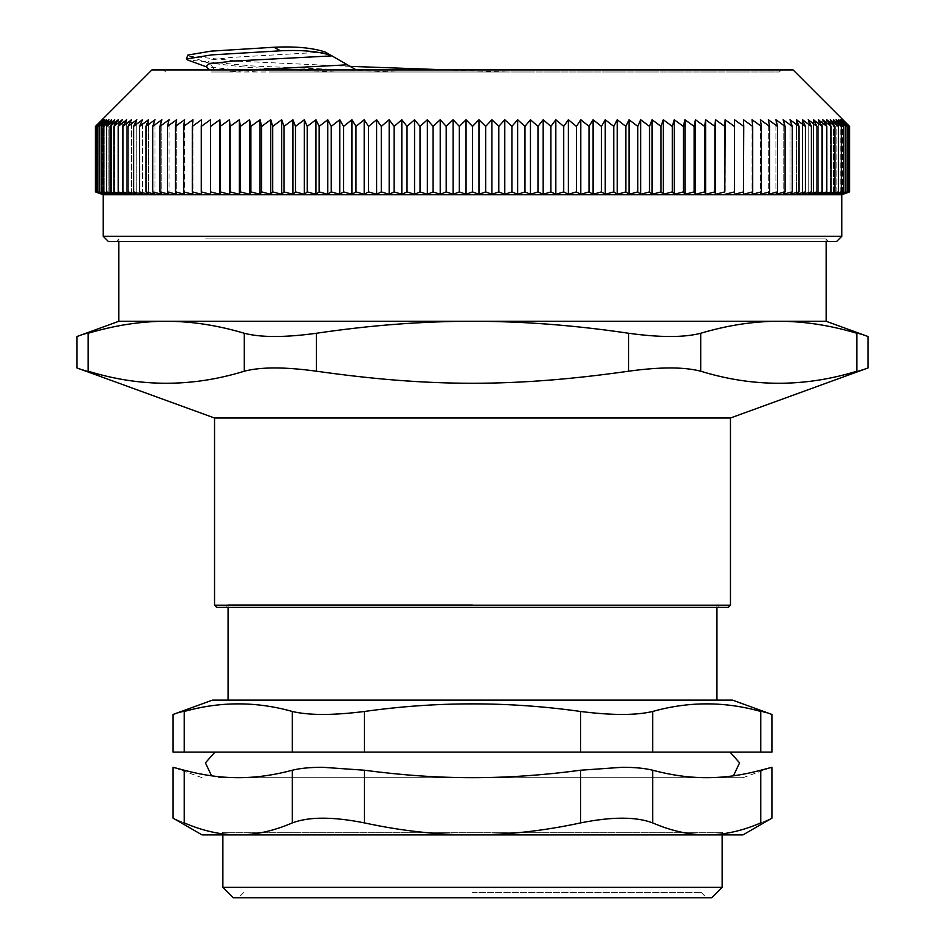 <?xml version="1.0" encoding="UTF-8"?>
<svg xmlns="http://www.w3.org/2000/svg" width="945" height="945" viewBox="0 0 945 945"><rect width="100%" height="100%" fill="white"/><g stroke="black" fill="none" stroke-linecap="round" stroke-linejoin="round"><path stroke-width="0.71" stroke-dasharray="4.72 3.54" d="M184.24 752.125L292.336 752.125L292.336 711.479C256.308 701.332 220.279 701.332 184.24 711.479L184.24 752.125L173.089 752.125M364.404 752.125L580.596 752.125L580.596 711.479C542.536 706.352 506.508 703.836 472.5 703.907C438.492 703.836 402.464 706.352 364.404 711.479L364.404 752.125L292.336 752.125M652.664 752.125L760.76 752.125L760.76 711.479C775.585 715.436 775.585 715.436 760.76 711.479C724.72 701.332 688.692 701.332 652.664 711.479L652.664 752.125L580.596 752.125M771.911 752.125L760.76 752.125M483.178 752.125L214.928 752.125L483.178 752.125M271.191 71.997L779.341 71.997L271.191 71.997M251.027 69.918L227.119 71.997L507.217 71.997L210.806 71.997L209.755 69.918M335.132 71.997L247.413 67.39L207.404 62.783C210.652 63.799 213.227 66.871 215.153 71.997L231.029 71.997M256.851 71.997L205.998 66.705M395.837 71.997L253.095 66.008L187.736 60.019M325.848 52.353L356.265 69.918M472.5 892.553L701.332 892.553L472.5 892.553M205.597 238.943L826.154 238.943L205.597 238.943M203.636 241.542L828.753 241.542L203.636 241.542M269.821 69.918L781.432 69.918L269.821 69.918M793.091 69.918L151.909 69.918M201.273 191.894L210.57 194.316L210.57 119.743L210.57 194.316L210.57 119.743L201.273 126.382L201.592 119.743L201.592 194.316L201.273 126.382M183.661 191.894L192.945 194.316L192.945 119.743L192.945 194.316L192.296 191.894L192.945 119.743L183.661 126.382L184.629 119.743L184.629 194.316L183.661 191.894L183.661 126.382M167.454 191.894L176.668 194.316L176.668 119.743L176.668 194.316L175.38 191.894L175.38 126.382L176.668 119.743L167.454 126.382L169.072 119.743L169.072 194.316L167.454 191.894L167.454 126.382M152.736 191.894L161.843 194.316L161.843 119.743L161.843 194.316L159.906 191.894L159.906 126.382L161.843 119.743L152.736 126.382L154.992 119.743L154.992 194.316L152.736 191.894L152.736 126.382M139.576 191.894L148.519 194.316L148.519 119.743L148.519 194.316L145.955 191.894L145.955 126.382L148.519 119.743L139.576 126.382L142.459 119.743L142.459 194.316L139.576 191.894L139.576 126.382M128.036 191.894L136.789 194.316L136.789 119.743L136.789 194.316L133.599 191.894L133.599 126.382L136.789 119.743L128.036 126.382L131.532 119.743L131.532 194.316L128.036 191.894L128.036 126.382M118.184 191.894L126.689 194.316L126.689 119.743L126.689 194.316L122.897 191.894L122.897 126.382L126.689 119.743L118.184 126.382L122.259 119.743L122.259 194.316L118.184 191.894L118.184 126.382M110.045 191.894L118.267 194.316L118.267 119.743L118.267 194.316L113.896 191.894L113.896 126.382L118.267 119.743L110.045 126.382L114.699 119.743L114.699 194.316L110.045 191.894L110.045 126.382M103.678 191.894L111.569 194.316L111.569 119.743L111.569 194.316L106.643 191.894L106.643 126.382L111.569 119.743L103.678 126.382L108.888 119.743L108.888 194.316L103.678 191.894L103.678 126.382M99.107 191.894L106.643 194.316L106.643 119.743L106.643 194.316L101.174 191.894L101.174 126.382L106.643 119.743L99.107 126.382L104.836 119.743L104.836 194.316L99.107 191.894L99.107 126.382M96.366 191.894L103.489 194.316L103.489 119.743L103.489 194.316L97.512 191.894L97.512 126.382L103.489 119.743L96.366 126.382L102.592 119.743L102.592 194.316L96.366 191.894L96.366 126.382M95.445 191.894L102.131 194.316L102.131 119.743L102.131 194.316L95.669 191.894L95.669 126.382L102.131 119.743L95.445 126.382M95.669 191.894L102.592 194.316L102.592 119.743L95.669 126.382M97.512 191.894L104.836 194.316L104.836 119.743L97.512 126.382M101.174 191.894L108.888 194.316L108.888 119.743L101.174 126.382M106.643 191.894L114.699 194.316L114.699 119.743L106.643 126.382M113.896 191.894L122.259 194.316L122.259 119.743L113.896 126.382M122.897 191.894L131.532 194.316L131.532 119.743L122.897 126.382M133.599 191.894L142.459 194.316L142.459 119.743L133.599 126.382M145.955 191.894L154.992 194.316L154.992 119.743L145.955 126.382M159.906 191.894L169.072 194.316L169.072 119.743L159.906 126.382M175.38 191.894L184.629 194.316L184.629 119.743L175.38 126.382M192.296 191.894L201.592 194.316L201.592 119.743L192.296 126.382M219.878 119.743L219.878 194.316L219.878 119.743L210.57 126.382M210.57 191.894L219.878 194.316M229.481 119.743L229.481 194.316L230.131 191.894L229.481 119.743L220.197 126.382M220.197 191.894L229.481 194.316M239.392 119.743L239.392 194.316L240.361 191.894L240.361 126.382L239.392 119.743L230.131 126.382M230.131 191.894L239.392 194.316M249.574 119.743L249.574 194.316L250.874 191.894L250.874 126.382L249.574 119.743L240.361 126.382M240.361 191.894L249.574 194.316M260.04 119.743L260.04 194.316L261.647 191.894L261.647 126.382L260.04 119.743L250.874 126.382M250.874 191.894L260.04 194.316M270.754 119.743L270.754 194.316L272.692 191.894L272.692 126.382L270.754 119.743L261.647 126.382M261.647 191.894L270.754 194.316M281.716 119.743L281.716 194.316L283.972 191.894L283.972 126.382L281.716 119.743L272.692 126.382M272.692 191.894L281.716 194.316M292.915 119.743L292.915 194.316L295.478 191.894L295.478 126.382L292.915 119.743L283.972 126.382M283.972 191.894L292.915 194.316M304.337 119.743L304.337 194.316L307.208 191.894L307.208 126.382L304.337 119.743L295.478 126.382M295.478 191.894L304.337 194.316M315.949 119.743L315.949 194.316L319.138 191.894L319.138 126.382L315.949 119.743L307.208 126.382M307.208 191.894L315.949 194.316M327.761 119.743L327.761 194.316L331.246 191.894L331.246 126.382L327.761 119.743L319.138 126.382M319.138 191.894L327.761 194.316M339.751 119.743L339.751 194.316L343.543 191.894L343.543 126.382L339.751 119.743L331.246 126.382M331.246 191.894L339.751 194.316M351.906 119.743L351.906 194.316L355.981 191.894L355.981 126.382L351.906 119.743L343.543 126.382M343.543 191.894L351.906 194.316M364.203 119.743L364.203 194.316L368.574 191.894L368.574 126.382L364.203 119.743L355.981 126.382M355.981 191.894L364.203 194.316M376.63 119.743L376.63 194.316L381.284 191.894L381.284 126.382L376.63 119.743L368.574 126.382M368.574 191.894L376.63 194.316M389.175 119.743L389.175 194.316L394.1 191.894L394.1 126.382L389.175 119.743L381.284 126.382M381.284 191.894L389.175 194.316M401.826 119.743L401.826 194.316L407.023 191.894L407.023 126.382L401.826 119.743L394.1 126.382M394.1 191.894L401.826 194.316M414.548 119.743L414.548 194.316L420.029 191.894L420.029 126.382L414.548 119.743L407.023 126.382M407.023 191.894L414.548 194.316M427.353 119.743L427.353 194.316L433.082 191.894L433.082 126.382L427.353 119.743L420.029 126.382M420.029 191.894L427.353 194.316M440.216 119.743L440.216 194.316L446.194 191.894L446.194 126.382L440.216 119.743L433.082 126.382M433.082 191.894L440.216 194.316M453.116 119.743L453.116 194.316L459.341 191.894L459.341 126.382L453.116 119.743L446.194 126.382M446.194 191.894L453.116 194.316M466.039 119.743L466.039 194.316L472.5 191.894L472.5 126.382L466.039 119.743L459.341 126.382M459.341 191.894L466.039 194.316M478.961 119.743L478.961 194.316L485.659 191.894L485.659 126.382L478.961 119.743L472.5 126.382M472.5 191.894L478.961 194.316M491.884 119.743L491.884 194.316L498.806 191.894L498.806 126.382L491.884 119.743L485.659 126.382M485.659 191.894L491.884 194.316M504.784 119.743L504.784 194.316L511.918 191.894L511.918 126.382L504.784 119.743L498.806 126.382M498.806 191.894L504.784 194.316M517.647 119.743L517.647 194.316L524.971 191.894L524.971 126.382L517.647 119.743L511.918 126.382M511.918 191.894L517.647 194.316M530.452 119.743L530.452 194.316L537.977 191.894L537.977 126.382L530.452 119.743L524.971 126.382M524.971 191.894L530.452 194.316M543.174 119.743L543.174 194.316L550.9 191.894L550.9 126.382L543.174 119.743L537.977 126.382M537.977 191.894L543.174 194.316M555.825 119.743L555.825 194.316L563.716 191.894L563.716 126.382L555.825 119.743L550.9 126.382M550.9 191.894L555.825 194.316M568.37 119.743L568.37 194.316L576.426 191.894L576.426 126.382L568.37 119.743L563.716 126.382M563.716 191.894L568.37 194.316M580.797 119.743L580.797 194.316L589.018 191.894L589.018 126.382L580.797 119.743L576.426 126.382M576.426 191.894L580.797 194.316M593.094 119.743L593.094 194.316L601.457 191.894L601.457 126.382L593.094 119.743L589.018 126.382M589.018 191.894L593.094 194.316M605.249 119.743L605.249 194.316L613.754 191.894L613.754 126.382L605.249 119.743L601.457 126.382M601.457 191.894L605.249 194.316M617.239 119.743L617.239 194.316L625.862 191.894L625.862 126.382L617.239 119.743L613.754 126.382M613.754 191.894L617.239 194.316M629.051 119.743L629.051 194.316L637.792 191.894L637.792 126.382L629.051 119.743L625.862 126.382M625.862 191.894L629.051 194.316M640.663 119.743L640.663 194.316L649.522 191.894L649.522 126.382L640.663 119.743L637.792 126.382M637.792 191.894L640.663 194.316M652.085 119.743L652.085 194.316L661.028 191.894L661.028 126.382L652.085 119.743L649.522 126.382M649.522 191.894L652.085 194.316M663.284 119.743L663.284 194.316L672.308 191.894L672.308 126.382L663.284 119.743L661.028 126.382M661.028 191.894L663.284 194.316M674.246 119.743L674.246 194.316L683.353 191.894L683.353 126.382L674.246 119.743L672.308 126.382M672.308 191.894L674.246 194.316M684.96 119.743L684.96 194.316L694.126 191.894L694.126 126.382L684.96 119.743L683.353 126.382M683.353 191.894L684.96 194.316M695.425 119.743L695.425 194.316L704.639 191.894L704.639 126.382L695.425 119.743L694.126 126.382M694.126 191.894L695.425 194.316M705.608 119.743L705.608 194.316L714.869 191.894L714.869 126.382L705.608 119.743L704.639 126.382M704.639 191.894L705.608 194.316M715.519 119.743L715.519 194.316L724.803 191.894L724.803 126.382L715.519 119.743L714.869 126.382M714.869 191.894L715.519 194.316M725.122 119.743L725.122 194.316L734.43 191.894L734.43 126.382L725.122 119.743L724.803 126.382M724.803 191.894L725.122 194.316M734.43 191.894L734.43 119.743L734.43 194.316L743.727 191.894L743.727 126.382L734.43 119.743L734.43 126.382M743.727 191.894L743.408 119.743L743.408 194.316L752.704 191.894L752.704 126.382L743.408 119.743L743.727 126.382M752.704 191.894L752.055 194.316L752.055 119.743L752.055 194.316L761.339 191.894L761.339 126.382L752.055 119.743L752.704 126.382M761.339 191.894L760.371 194.316L760.371 119.743L760.371 194.316L769.62 191.894L769.62 126.382L760.371 119.743L761.339 126.382M769.62 191.894L768.332 194.316L768.332 119.743L768.332 194.316L777.546 191.894L777.546 126.382L768.332 119.743L769.62 126.382M777.546 191.894L775.928 194.316L775.928 119.743L775.928 194.316L785.094 191.894L785.094 126.382L775.928 119.743L777.546 126.382M785.094 191.894L783.157 194.316L783.157 119.743L783.157 194.316L792.264 191.894L792.264 126.382L783.157 119.743L785.094 126.382M792.264 191.894L790.008 194.316L790.008 119.743L790.008 194.316L799.045 191.894L799.045 126.382L790.008 119.743L792.264 126.382M799.045 191.894L796.481 194.316L796.481 119.743L796.481 194.316L805.423 191.894L805.423 126.382L796.481 119.743L799.045 126.382M805.423 191.894L802.541 194.316L802.541 119.743L802.541 194.316L811.401 191.894L811.401 126.382L802.541 119.743L805.423 126.382M811.401 191.894L808.211 194.316L808.211 119.743L808.211 194.316L816.964 191.894L816.964 126.382L808.211 119.743L811.401 126.382M816.964 191.894L813.468 194.316L813.468 119.743L813.468 194.316L822.103 191.894L822.103 126.382L813.468 119.743L816.964 126.382M822.103 191.894L818.311 194.316L818.311 119.743L818.311 194.316L826.816 191.894L826.816 126.382L818.311 119.743L822.103 126.382M826.816 191.894L822.741 194.316L822.741 119.743L822.741 194.316L831.104 191.894L831.104 126.382L822.741 119.743L826.816 126.382M831.104 191.894L826.733 194.316L826.733 119.743L826.733 194.316L834.955 191.894L834.955 126.382L826.733 119.743L831.104 126.382M834.955 191.894L830.301 194.316L830.301 119.743L830.301 194.316L838.357 191.894L838.357 126.382L830.301 119.743L834.955 126.382M838.357 191.894L833.431 194.316L833.431 119.743L833.431 194.316L841.322 191.894L841.322 126.382L833.431 119.743L838.357 126.382M841.322 191.894L836.112 194.316L836.112 119.743L836.112 194.316L843.826 191.894L843.826 126.382L836.112 119.743L841.322 126.382M843.826 191.894L838.357 194.316L838.357 119.743L838.357 194.316L845.893 191.894L845.893 126.382L838.357 119.743L843.826 126.382M845.893 191.894L840.164 194.316L840.164 119.743L840.164 194.316L847.488 191.894L847.488 126.382L840.164 119.743L845.893 126.382M847.488 191.894L841.511 194.316L841.511 119.743L841.511 194.316L848.634 191.894L848.634 126.382L841.511 119.743L847.488 126.382M848.634 191.894L842.408 194.316L842.408 119.743L842.408 194.316L849.331 191.894L849.331 126.382L842.408 119.743L848.634 126.382M849.555 126.382L842.869 119.743L849.331 126.382M849.331 191.894L842.869 194.316L842.869 119.743L842.869 194.316L849.555 191.894M841.759 194.741L103.241 194.741M103.241 236.345L841.759 236.345M836.561 241.542L108.439 241.542M507.217 71.997L447.694 69.918M350.111 66.363L239.12 61.236L189.154 56.109L187.866 55.058M189.154 56.109L207.368 62.772L209.825 60.078L231.679 57.385L325.174 51.987M231.017 71.997C253.449 69.635 292.3 67.272 347.583 64.898M472.5 604.729L228.064 604.729L472.5 604.729M472.5 607.328L225.465 607.328L472.5 607.328M214.539 605.249L730.461 605.249M728.382 607.328L216.618 607.328M730.461 418.009L214.539 418.009M826.154 321.276L118.846 321.276M316.362 371.196C284.929 366.873 260.903 366.873 244.294 371.196L244.294 333.266C260.903 337.589 284.929 337.589 316.362 333.266L316.362 371.196C371.928 379.335 423.974 383.327 472.5 383.186C521.026 383.327 573.072 379.335 628.638 371.196L628.638 333.266C660.071 337.589 684.097 337.589 700.706 333.266L700.706 371.196C684.097 366.873 660.071 366.873 628.638 371.196M244.294 333.266C217.315 325.257 191.292 321.265 166.225 321.276C141.159 321.265 115.136 325.257 88.157 333.266L88.157 371.196C73.32 366.873 73.32 366.873 88.157 371.196C140.203 387.285 192.248 387.285 244.294 371.196M700.706 371.196C752.752 387.285 804.797 387.285 856.843 371.196C871.68 366.873 871.68 366.873 856.843 371.196L856.843 333.266C871.68 337.589 871.68 337.589 856.843 333.266C829.864 325.257 803.841 321.265 778.774 321.276C753.708 321.265 727.685 325.257 700.706 333.266M88.157 333.266C73.32 337.589 73.32 337.589 88.157 333.266M628.638 333.266C574.678 325.257 522.632 321.265 472.5 321.276C422.368 321.265 370.322 325.257 316.362 333.266M238.294 777.688L742.947 777.688L238.294 777.688C220.894 777.711 202.868 775.219 184.24 770.222L184.24 822.894C202.726 830.891 220.752 834.896 238.294 834.896L724.744 834.896L722.134 832.297L222.866 832.297L722.134 832.297L722.134 834.896M483.049 777.688L218.283 777.688L483.049 777.688M364.404 770.222L364.404 822.894C401.377 830.891 437.417 834.896 472.5 834.896L238.294 834.896L472.5 834.896C507.583 834.896 543.623 830.891 580.596 822.894L580.596 770.222C543.34 775.219 507.3 777.711 472.5 777.688C437.7 777.711 401.66 775.219 364.404 770.222L322.8 767.293C310.149 767.293 299.99 768.273 292.336 770.222L292.336 822.894C273.849 830.891 255.835 834.896 238.294 834.896L202.053 834.896M580.596 770.222L622.2 767.293C634.851 767.293 645.01 768.273 652.664 770.222L652.664 822.894C671.151 830.891 689.165 834.896 706.706 834.896L742.947 834.896M652.664 770.222C671.293 775.219 689.307 777.711 706.706 777.688C724.106 777.711 742.132 775.219 760.76 770.222L760.76 822.894C775.585 816.61 775.585 816.61 760.76 822.894C742.274 830.891 724.248 834.896 706.706 834.896M184.24 822.894C169.415 816.61 169.415 816.61 184.24 822.894M364.404 822.894C332.971 816.61 308.944 816.61 292.336 822.894M652.664 822.894C636.056 816.61 612.029 816.61 580.596 822.894M222.866 887.343L722.134 887.343M711.739 897.75L233.261 897.75M472.5 897.75L238.459 897.75L472.5 897.75M732.54 700.115L212.46 700.115M292.336 711.479C308.944 715.436 332.971 715.436 364.404 711.479M184.24 711.479C169.415 715.436 169.415 715.436 184.24 711.479M580.596 711.479C612.029 715.436 636.056 715.436 652.664 711.479M118.846 241.542L118.846 238.943L116.247 241.542M826.154 241.542L826.154 238.943L828.753 241.542M779.341 71.997L781.432 69.918M165.659 71.997L163.568 69.918M228.064 607.328L228.064 604.729L225.465 607.328M716.936 607.328L716.936 604.729L719.535 607.328M222.866 834.896L222.866 832.297L220.256 834.896M202.053 777.688L173.089 767.293M742.947 777.688L771.911 767.293M733.45 775.81L726.717 777.688M211.55 775.81L218.283 777.688M243.668 892.553L238.459 897.75M701.332 892.553L706.541 897.75"/><path stroke-width="1.42" d="M580.596 752.125L652.664 752.125L652.664 711.479C636.056 715.436 612.029 715.436 580.596 711.479L580.596 752.125L364.404 752.125L364.404 711.479C436.472 701.332 508.528 701.332 580.596 711.479M292.336 752.125L184.24 752.125L184.24 711.479C169.415 715.436 169.415 715.436 184.24 711.479C220.279 701.332 256.308 701.332 292.336 711.479L292.336 752.125L364.404 752.125M652.664 711.479C688.692 701.332 724.72 701.332 760.76 711.479L760.76 752.125L771.911 752.125L771.911 714.444L732.54 700.115L212.46 700.115L173.089 714.444L173.089 752.125L184.24 752.125M760.76 752.125L652.664 752.125M187.724 60.019L205.939 66.682L208.869 63.906L232.198 61.141L331.931 55.873L325.174 51.999C312.452 47.817 295.36 46.234 273.908 47.25L280.559 50.794C302.034 49.778 318.985 51.373 331.423 55.59M187.736 60.019L186.472 58.968L211.81 54.881L280.594 50.794M251.027 69.918L347.441 64.815L331.931 55.861M356.265 69.918L347.583 64.898M210.57 191.894L210.57 126.382L219.878 119.743L219.878 194.316L210.57 191.894L210.57 194.316L201.273 191.894L201.592 194.316L192.296 191.894L192.945 194.316L183.661 191.894L184.629 194.316L175.38 191.894L176.668 194.316L167.454 191.894L169.072 194.316L159.906 191.894L161.843 194.316L152.736 191.894L154.992 194.316L145.955 191.894L148.519 194.316L139.576 191.894L142.459 194.316L133.599 191.894L136.789 194.316L128.036 191.894L131.532 194.316L122.897 191.894L126.689 194.316L118.184 191.894L122.259 194.316L113.896 191.894L118.267 194.316L110.045 191.894L114.699 194.316L106.643 191.894L111.569 194.316L103.678 191.894L108.888 194.316L101.174 191.894L106.643 194.316L99.107 191.894L104.836 194.316L97.512 191.894L103.489 194.316L96.366 191.894L102.592 194.316L95.669 191.894L102.131 194.316L95.445 191.894L95.445 126.382L151.909 69.918L793.091 69.918L849.555 126.382L849.555 191.894L842.869 194.316L849.331 191.894L849.331 126.382L842.869 119.743L849.555 126.382M705.608 119.743L705.608 194.316L704.639 191.894L704.639 126.382L705.608 119.743L714.869 126.382L715.519 119.743L724.803 126.382L725.122 119.743L734.43 126.382L734.43 119.743L743.727 126.382L743.408 119.743L752.704 126.382L752.055 119.743L761.339 126.382L760.371 119.743L769.62 126.382L768.332 119.743L777.546 126.382L775.928 119.743L785.094 126.382L783.157 119.743L792.264 126.382L790.008 119.743L799.045 126.382L796.481 119.743L805.423 126.382L802.541 119.743L811.401 126.382L808.211 119.743L816.964 126.382L813.468 119.743L822.103 126.382L818.311 119.743L826.816 126.382L822.741 119.743L831.104 126.382L826.733 119.743L834.955 126.382L830.301 119.743L838.357 126.382L833.431 119.743L841.322 126.382L836.112 119.743L843.826 126.382L838.357 119.743L845.893 126.382L840.164 119.743L847.488 126.382L841.511 119.743L848.634 126.382L842.408 119.743L849.331 126.382M724.803 126.382L724.803 191.894L715.519 194.316L714.869 191.894L705.608 194.316M714.869 191.894L714.869 126.382M695.425 119.743L695.425 194.316L694.126 191.894L694.126 126.382L695.425 119.743L704.639 126.382M704.639 191.894L695.425 194.316M684.96 119.743L684.96 194.316L683.353 191.894L683.353 126.382L684.96 119.743L694.126 126.382M694.126 191.894L684.96 194.316M674.246 119.743L674.246 194.316L672.308 191.894L672.308 126.382L674.246 119.743L683.353 126.382M683.353 191.894L674.246 194.316M663.284 119.743L663.284 194.316L661.028 191.894L661.028 126.382L663.284 119.743L672.308 126.382M672.308 191.894L663.284 194.316M652.085 119.743L652.085 194.316L649.522 191.894L649.522 126.382L652.085 119.743L661.028 126.382M661.028 191.894L652.085 194.316M640.663 119.743L640.663 194.316L637.792 191.894L637.792 126.382L640.663 119.743L649.522 126.382M649.522 191.894L640.663 194.316M629.051 119.743L629.051 194.316L625.862 191.894L625.862 126.382L629.051 119.743L637.792 126.382M637.792 191.894L629.051 194.316M617.239 119.743L617.239 194.316L613.754 191.894L613.754 126.382L617.239 119.743L625.862 126.382M625.862 191.894L617.239 194.316M605.249 119.743L605.249 194.316L601.457 191.894L601.457 126.382L605.249 119.743L613.754 126.382M613.754 191.894L605.249 194.316M593.094 119.743L593.094 194.316L589.018 191.894L589.018 126.382L593.094 119.743L601.457 126.382M601.457 191.894L593.094 194.316M580.797 119.743L580.797 194.316L576.426 191.894L576.426 126.382L580.797 119.743L589.018 126.382M589.018 191.894L580.797 194.316M568.37 119.743L568.37 194.316L563.716 191.894L563.716 126.382L568.37 119.743L576.426 126.382M576.426 191.894L568.37 194.316M555.825 119.743L555.825 194.316L550.9 191.894L550.9 126.382L555.825 119.743L563.716 126.382M563.716 191.894L555.825 194.316M543.174 119.743L543.174 194.316L537.977 191.894L537.977 126.382L543.174 119.743L550.9 126.382M550.9 191.894L543.174 194.316M530.452 119.743L530.452 194.316L524.971 191.894L524.971 126.382L530.452 119.743L537.977 126.382M537.977 191.894L530.452 194.316M517.647 119.743L517.647 194.316L511.918 191.894L511.918 126.382L517.647 119.743L524.971 126.382M524.971 191.894L517.647 194.316M504.784 119.743L504.784 194.316L498.806 191.894L498.806 126.382L504.784 119.743L511.918 126.382M511.918 191.894L504.784 194.316M491.884 119.743L491.884 194.316L485.659 191.894L485.659 126.382L491.884 119.743L498.806 126.382M498.806 191.894L491.884 194.316M478.961 119.743L478.961 194.316L472.5 191.894L472.5 126.382L478.961 119.743L485.659 126.382M485.659 191.894L478.961 194.316M466.039 119.743L466.039 194.316L459.341 191.894L459.341 126.382L466.039 119.743L472.5 126.382M472.5 191.894L466.039 194.316M453.116 119.743L453.116 194.316L446.194 191.894L446.194 126.382L453.116 119.743L459.341 126.382M459.341 191.894L453.116 194.316M440.216 119.743L440.216 194.316L433.082 191.894L433.082 126.382L440.216 119.743L446.194 126.382M446.194 191.894L440.216 194.316M427.353 119.743L427.353 194.316L420.029 191.894L420.029 126.382L427.353 119.743L433.082 126.382M433.082 191.894L427.353 194.316M414.548 119.743L414.548 194.316L407.023 191.894L407.023 126.382L414.548 119.743L420.029 126.382M420.029 191.894L414.548 194.316M401.826 119.743L401.826 194.316L394.1 191.894L394.1 126.382L401.826 119.743L407.023 126.382M407.023 191.894L401.826 194.316M389.175 119.743L389.175 194.316L381.284 191.894L381.284 126.382L389.175 119.743L394.1 126.382M394.1 191.894L389.175 194.316M376.63 119.743L376.63 194.316L368.574 191.894L368.574 126.382L376.63 119.743L381.284 126.382M381.284 191.894L376.63 194.316M364.203 119.743L364.203 194.316L355.981 191.894L355.981 126.382L364.203 119.743L368.574 126.382M368.574 191.894L364.203 194.316M351.906 119.743L351.906 194.316L343.543 191.894L343.543 126.382L351.906 119.743L355.981 126.382M355.981 191.894L351.906 194.316M339.751 119.743L339.751 194.316L331.246 191.894L331.246 126.382L339.751 119.743L343.543 126.382M343.543 191.894L339.751 194.316M327.761 119.743L327.761 194.316L319.138 191.894L319.138 126.382L327.761 119.743L331.246 126.382M331.246 191.894L327.761 194.316M315.949 119.743L315.949 194.316L307.208 191.894L307.208 126.382L315.949 119.743L319.138 126.382M319.138 191.894L315.949 194.316M304.337 119.743L304.337 194.316L295.478 191.894L295.478 126.382L304.337 119.743L307.208 126.382M307.208 191.894L304.337 194.316M292.915 119.743L292.915 194.316L283.972 191.894L283.972 126.382L292.915 119.743L295.478 126.382M295.478 191.894L292.915 194.316M281.716 119.743L281.716 194.316L272.692 191.894L272.692 126.382L281.716 119.743L283.972 126.382M283.972 191.894L281.716 194.316M270.754 119.743L270.754 194.316L261.647 191.894L261.647 126.382L270.754 119.743L272.692 126.382M272.692 191.894L270.754 194.316M260.04 119.743L260.04 194.316L250.874 191.894L250.874 126.382L260.04 119.743L261.647 126.382M261.647 191.894L260.04 194.316M249.574 119.743L249.574 194.316L240.361 191.894L240.361 126.382L249.574 119.743L250.874 126.382M250.874 191.894L249.574 194.316M239.392 119.743L239.392 194.316L230.131 191.894L230.131 126.382L239.392 119.743L240.361 126.382M240.361 191.894L239.392 194.316M229.481 119.743L229.481 194.316L220.197 191.894L220.197 126.382L229.481 119.743L230.131 126.382M230.131 191.894L229.481 194.316M219.878 119.743L220.197 126.382M220.197 191.894L219.878 194.316M201.273 191.894L201.273 126.382L210.57 119.743L210.57 126.382M192.296 191.894L192.296 126.382L201.592 119.743L201.273 126.382M183.661 191.894L183.661 126.382L192.945 119.743L192.296 126.382M175.38 191.894L175.38 126.382L184.629 119.743L183.661 126.382M167.454 191.894L167.454 126.382L176.668 119.743L175.38 126.382M159.906 191.894L159.906 126.382L169.072 119.743L167.454 126.382M152.736 191.894L152.736 126.382L161.843 119.743L159.906 126.382M145.955 191.894L145.955 126.382L154.992 119.743L152.736 126.382M139.576 191.894L139.576 126.382L148.519 119.743L145.955 126.382M133.599 191.894L133.599 126.382L142.459 119.743L139.576 126.382M128.036 191.894L128.036 126.382L136.789 119.743L133.599 126.382M122.897 191.894L122.897 126.382L131.532 119.743L128.036 126.382M118.184 191.894L118.184 126.382L126.689 119.743L122.897 126.382M113.896 191.894L113.896 126.382L122.259 119.743L118.184 126.382M110.045 191.894L110.045 126.382L118.267 119.743L113.896 126.382M106.643 191.894L106.643 126.382L114.699 119.743L110.045 126.382M103.678 191.894L103.678 126.382L111.569 119.743L106.643 126.382M101.174 191.894L101.174 126.382L108.888 119.743L103.678 126.382M99.107 191.894L99.107 126.382L106.643 119.743L101.174 126.382M97.512 191.894L97.512 126.382L104.836 119.743L99.107 126.382M96.366 191.894L96.366 126.382L103.489 119.743L97.512 126.382M95.669 191.894L95.669 126.382L102.592 119.743L96.366 126.382M95.445 126.382L102.131 119.743L95.669 126.382M849.331 191.894L842.408 194.316L848.634 191.894L848.634 126.382M848.634 191.894L841.511 194.316L847.488 191.894L847.488 126.382M847.488 191.894L840.164 194.316L845.893 191.894L845.893 126.382M845.893 191.894L838.357 194.316L843.826 191.894L843.826 126.382M843.826 191.894L836.112 194.316L841.322 191.894L841.322 126.382M841.322 191.894L833.431 194.316L838.357 191.894L838.357 126.382M838.357 191.894L830.301 194.316L834.955 191.894L834.955 126.382M834.955 191.894L826.733 194.316L831.104 191.894L831.104 126.382M831.104 191.894L822.741 194.316L826.816 191.894L826.816 126.382M826.816 191.894L818.311 194.316L822.103 191.894L822.103 126.382M822.103 191.894L813.468 194.316L816.964 191.894L816.964 126.382M816.964 191.894L808.211 194.316L811.401 191.894L811.401 126.382M811.401 191.894L802.541 194.316L805.423 191.894L805.423 126.382M805.423 191.894L796.481 194.316L799.045 191.894L799.045 126.382M799.045 191.894L790.008 194.316L792.264 191.894L792.264 126.382M792.264 191.894L783.157 194.316L785.094 191.894L785.094 126.382M785.094 191.894L775.928 194.316L777.546 191.894L777.546 126.382M777.546 191.894L768.332 194.316L769.62 191.894L769.62 126.382M769.62 191.894L760.371 194.316L761.339 191.894L761.339 126.382M761.339 191.894L752.055 194.316L752.704 191.894L752.704 126.382M752.704 191.894L743.408 194.316L743.727 126.382M743.727 191.894L734.43 194.316L734.43 126.382M725.122 119.743L724.803 191.894M734.43 191.894L725.122 194.316M103.241 236.345L108.439 241.542L836.561 241.542L841.759 236.345L103.241 236.345L103.241 194.741L841.759 194.741L849.555 191.894M715.519 119.743L715.519 194.316M447.694 69.918L350.111 66.363M187.866 55.058L210.983 51.148L273.896 47.25M214.539 605.249L216.618 607.328L728.382 607.328L730.461 605.249L214.539 605.249L214.539 418.009L730.461 418.009L867.994 367.959L867.994 336.503L826.154 321.276L826.154 241.542M118.846 241.542L118.846 321.276L826.154 321.276M700.706 333.266C727.685 325.257 753.708 321.265 778.774 321.276C803.841 321.265 829.864 325.257 856.843 333.266L856.843 371.196C871.68 366.873 871.68 366.873 856.843 371.196C804.797 387.285 752.752 387.285 700.706 371.196L700.706 333.266C684.097 337.589 660.071 337.589 628.638 333.266L628.638 371.196C660.071 366.873 684.097 366.873 700.706 371.196M628.638 371.196C515.143 387.285 429.857 387.285 316.362 371.196L316.362 333.266C284.929 337.589 260.903 337.589 244.294 333.266L244.294 371.196C260.903 366.873 284.929 366.873 316.362 371.196M244.294 371.196C192.248 387.285 140.203 387.285 88.157 371.196C73.32 366.873 73.32 366.873 88.157 371.196L88.157 333.266C73.32 337.589 73.32 337.589 88.157 333.266C115.136 325.257 141.159 321.265 166.225 321.276C191.292 321.265 217.315 325.257 244.294 333.266M316.362 333.266C370.322 325.257 422.368 321.265 472.5 321.276C522.632 321.265 574.678 325.257 628.638 333.266M856.843 333.266C871.68 337.589 871.68 337.589 856.843 333.266M724.744 834.896L202.053 834.896L173.089 818.181L173.089 767.293L184.24 770.222L173.089 767.293M771.911 767.293L771.911 818.181L742.947 834.896L706.706 834.896C689.165 834.896 671.151 830.891 652.664 822.894L652.664 770.222C671.293 775.219 689.307 777.711 706.706 777.688C724.106 777.711 742.132 775.219 760.76 770.222L771.911 767.293L760.76 770.222L760.76 822.894C775.585 816.61 775.585 816.61 760.76 822.894C742.274 830.891 724.248 834.896 706.706 834.896M580.596 770.222L580.596 822.894C543.623 830.891 507.583 834.896 472.5 834.896C437.417 834.896 401.377 830.891 364.404 822.894C332.971 816.61 308.944 816.61 292.336 822.894L292.336 770.222C273.707 775.219 255.693 777.711 238.294 777.688C255.693 777.711 273.707 775.219 292.336 770.222C299.99 768.273 310.149 767.293 322.8 767.293L364.404 770.222C401.66 775.219 437.7 777.711 472.5 777.688C507.3 777.711 543.34 775.219 580.596 770.222L622.2 767.293C634.851 767.293 645.01 768.273 652.664 770.222M238.294 777.688C220.894 777.711 202.868 775.219 184.24 770.222L184.24 822.894C169.415 816.61 169.415 816.61 184.24 822.894C202.726 830.891 220.752 834.896 238.294 834.896C255.835 834.896 273.849 830.891 292.336 822.894M580.596 822.894C612.029 816.61 636.056 816.61 652.664 822.894M222.866 887.343L233.261 897.75L711.739 897.75L722.134 887.343L222.866 887.343L222.866 834.896M364.404 711.479C332.971 715.436 308.944 715.436 292.336 711.479M760.76 711.479C775.585 715.436 775.585 715.436 760.76 711.479M364.404 822.894L364.404 770.222M205.975 66.693L209.755 69.918M103.241 194.741L95.445 191.894M841.759 236.345L841.759 194.741M186.425 58.956L187.842 55.058M730.461 605.249L730.461 418.009M214.539 418.009L77.006 367.959L77.006 336.503L118.846 321.276M722.134 887.343L722.134 834.896M730.072 752.125L739.581 762.851L733.45 775.81M214.928 752.125L205.419 762.851L211.55 775.81M716.936 700.115L716.936 607.328M228.064 700.115L228.064 607.328"/></g></svg>
